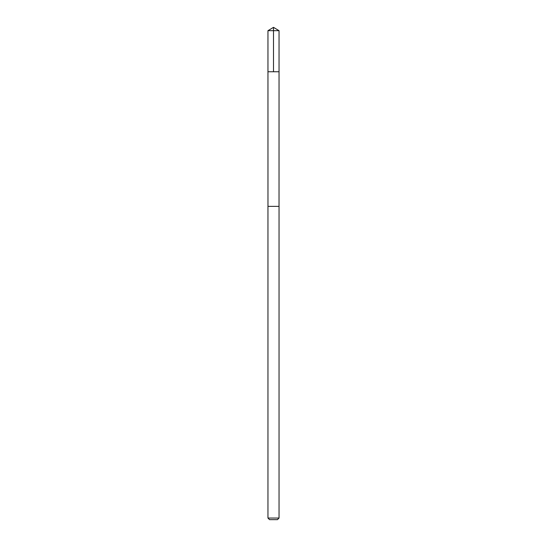 <?xml version="1.0" encoding="UTF-8"?>
<svg xmlns="http://www.w3.org/2000/svg" width="547" height="547" viewBox="0 0 547 547"><rect width="100%" height="100%" fill="white"/><g stroke="black" fill="none" stroke-linecap="round" stroke-linejoin="round"><path stroke-width="0.41" stroke-dasharray="2.73 2.05" d="M268.727 71.753L279.045 71.753L268.727 71.753M267.955 30.68L279.045 30.68M268.741 206.369L279.032 206.369L268.741 206.369M267.955 518.05L279.045 518.05M269.555 519.65L277.445 519.65"/><path stroke-width="0.82" d="M267.955 71.753L279.045 71.753L279.045 30.68L267.955 30.68L267.955 71.753L279.045 71.753L279.032 206.369L267.968 206.369L267.955 71.753M278.273 206.369L267.955 206.369L267.955 518.05L279.045 518.05L279.045 206.369L278.273 206.369M279.045 518.05L277.445 519.65L269.555 519.65L267.955 518.05M267.955 30.68L273.5 27.35L273.5 71.753M273.5 27.35L279.045 30.68"/></g></svg>
